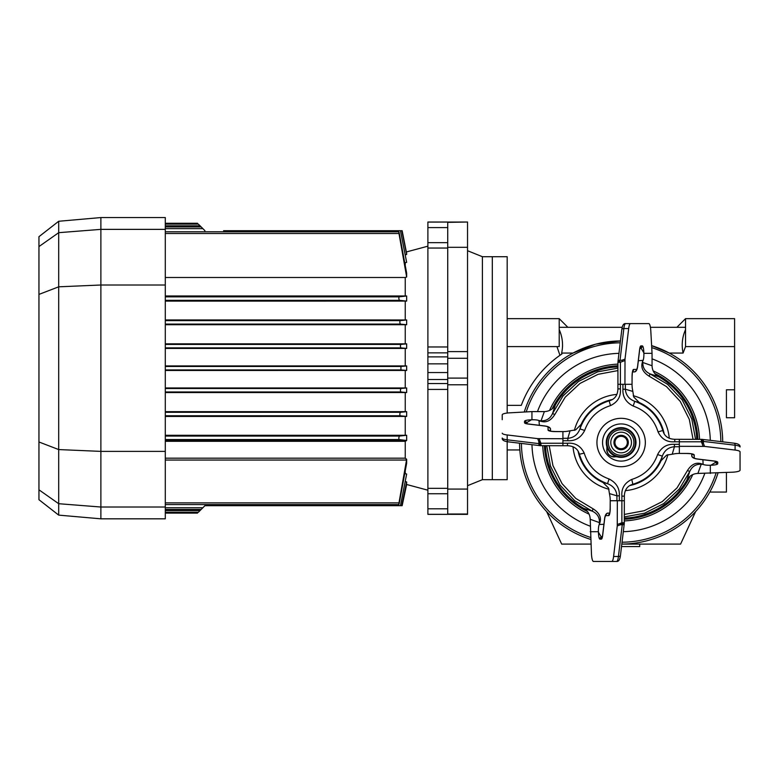 <?xml version="1.0" encoding="UTF-8"?>
<svg xmlns="http://www.w3.org/2000/svg" width="779" height="779" viewBox="0 0 779 779"><rect width="100%" height="100%" fill="white"/><g stroke="black" fill="none" stroke-linecap="round" stroke-linejoin="round"><path stroke-width="1.17" d="M622.041 542.223A99.712 99.712 0 0 0 716.037 473.116M720.848 441.605A99.712 99.712 0 0 0 651.731 347.609M620.23 342.809A99.712 99.712 0 0 0 526.234 411.916M521.424 443.426A99.712 99.712 0 0 0 590.54 537.422M722.708 441.829A101.572 101.572 0 0 0 651.624 345.623L669.249 353.062L683.086 353.062C681.382 344.99 682.2 337.151 685.549 329.566L685.549 327.316L650.426 327.316M558.387 346.597L556.956 346.597L559.945 355.312A106.528 106.528 0 0 1 561.932 353.948L559.945 355.312L561.932 353.948L561.659 353.062L573.023 353.062L595.623 344.201L620.454 340.949A101.572 101.572 0 0 0 524.248 412.023M519.564 443.202A101.572 101.572 0 0 0 590.648 539.409M695.657 511.53L680.593 544.093L621.817 544.093A101.572 101.572 0 0 0 718.024 473.009M567.872 327.316L559.205 318.65L507.178 318.65M561.659 353.062C563.373 345.048 562.555 337.219 559.205 329.566L559.205 318.65M467.536 485.687L482.405 479.679L482.405 256.71L492.309 256.71L492.309 368.194L492.309 256.71L507.178 256.71L507.178 413.055M492.309 368.194L492.309 479.679L492.309 368.194M507.178 441.693L507.178 479.679L482.405 479.679M621.525 546.566L639.715 546.566L639.715 544.093M726.427 417.739L726.427 389.792L734.597 389.792L734.597 417.739L726.427 417.739M726.427 472.541L726.427 492.065L726.427 472.541M734.597 389.792L734.597 318.65L685.549 318.65L685.549 327.316M709.805 492.065L726.427 492.065M590.91 544.093L561.678 544.093L546.615 511.53M559.205 327.316L622.197 327.316M734.597 346.597L685.549 346.597L683.086 353.062M685.549 346.597L685.549 329.566M562.555 345.749L562.526 346.684M556.956 346.597L507.178 346.597M559.205 329.566L559.205 346.597M507.178 405.353L521.297 405.353A106.528 106.528 0 0 1 559.945 355.312M507.178 449.95L519.836 449.95M400.396 346.149L400.805 347.882L406.657 348.427L406.657 343.851L400.698 344.415L400.396 346.149M399.812 322.36L400.27 324.093L406.657 324.716L406.657 319.965L400.046 320.627L399.812 322.36M165.294 295.981L406.657 295.991L398.984 296.848L398.829 298.581L399.325 300.314L406.657 301.093L165.294 301.103M165.294 435.286L406.657 435.295L399.325 436.074L398.829 437.808L398.984 439.541L406.657 440.524L405.246 441.303L405.246 458.188L406.657 459.289L398.984 502.883C398.682 505.074 398.799 505.074 399.325 502.883L406.657 463.203L406.657 459.289M399.812 414.029L400.046 415.762L406.657 416.424L406.657 411.672L400.27 412.295L399.812 414.029M165.294 387.961L406.657 387.961L400.805 388.507L400.396 390.24L400.698 391.973L406.657 392.538L165.294 392.548M165.294 366.461L400.932 366.461L406.657 365.935L406.657 370.453L400.932 369.928L165.294 369.928M400.932 366.461L400.932 369.928M406.657 365.935L165.294 365.926M165.294 370.463L406.657 370.453M406.657 387.961L406.657 392.538M406.657 411.672L165.294 411.663M406.657 416.424L165.294 416.434M406.657 435.295L406.657 440.524M165.294 502.883L398.984 502.883C398.682 505.074 398.799 505.074 399.325 502.883M402.149 505.688L406.657 484.489L401.721 505.688L406.657 482.824L406.657 481.938L405.246 481.549L406.657 481.938L401.721 505.688L400.455 505.688L406.657 474.041L400.455 505.688L204.935 505.688L202.871 507.752C200.846 509.778 200.846 509.778 202.871 507.752C200.846 509.778 200.846 509.778 202.871 507.752L200.047 510.576C198.022 512.601 198.022 512.601 200.047 510.576C198.022 512.601 198.022 512.601 200.047 510.576L165.294 510.576M404.798 473.622L406.657 474.041L405.246 473.622L405.246 471.12M427.895 356.879L427.895 372.547L447.721 372.547L447.721 222.025L427.895 222.025L427.895 242.649L447.721 242.649L447.721 356.879L427.895 356.879L427.895 242.649M447.721 222.366L467.536 222.025L427.895 222.093M427.895 227.595L447.721 227.595L447.721 242.649M427.895 389.422L427.895 383.541L447.721 383.541L447.721 508.794L427.895 508.794L427.895 389.422L447.721 389.422M427.895 372.547L427.895 383.541M427.895 379.509L447.721 379.509L447.721 383.541M427.895 508.794L427.895 514.364L447.721 514.364L447.721 351.602L467.536 351.602L467.536 222.366M427.895 514.296L467.536 514.364L467.536 351.602M199.2 511.423L198.343 512.28L199.2 511.423C197.175 513.449 197.175 513.449 199.2 511.423C197.175 513.449 197.175 513.449 199.2 511.423L200.047 510.576M204.935 505.688L223.573 505.688M406.326 484.402L427.895 490.205M405.246 295.981L405.246 277.49L406.657 276.993L405.246 277.49L165.294 277.49M223.573 230.701L400.455 230.701L406.657 262.348L400.455 230.701L401.837 230.701L406.657 254.451L405.246 254.84L406.657 254.451L406.657 253.564L402.149 230.701L406.326 251.987M199.2 224.965L198.343 224.109L199.2 224.965C197.175 222.94 197.175 222.94 199.2 224.965C197.175 222.94 197.175 222.94 199.2 224.965L200.047 225.813C198.022 223.787 198.022 223.787 200.047 225.813C198.022 223.787 198.022 223.787 200.047 225.813L202.871 228.637C200.846 226.611 200.846 226.611 202.871 228.637C200.846 226.611 200.846 226.611 202.871 228.637L204.935 230.701M404.798 262.766L406.657 262.348M399.325 233.505C398.799 231.314 398.682 231.314 398.984 233.505L406.657 276.993L406.657 273.186L399.325 233.505C398.799 231.314 398.682 231.314 398.984 233.505L165.294 233.505M406.657 295.991L406.657 301.093M406.657 319.965L165.294 319.955M406.657 324.716L165.294 324.726M165.294 343.841L406.657 343.851M405.246 324.726L405.246 343.841M405.246 301.103L405.246 319.955M405.246 262.766L405.246 265.269M406.657 348.427L165.294 348.437M405.246 348.437L405.246 365.926M405.246 416.434L405.246 435.286M405.246 392.548L405.246 411.663M405.246 370.463L405.246 387.961M447.721 378.107L467.536 378.107M427.895 363.842L447.721 363.842L447.721 351.602M447.721 247.313L467.536 247.313M447.721 358.282L467.536 358.282M447.721 384.787L467.536 384.787M447.721 489.076L467.536 489.076M447.721 514.023L467.536 514.023M100.88 217.565L100.88 229.367L58.698 232.678L38.95 246.583L38.95 236.689L58.698 221.265L100.88 217.565L165.294 217.565L165.294 229.367L100.88 229.367L100.88 518.824L165.294 518.824L165.294 507.022L100.88 507.022L58.698 503.711L58.698 515.123L100.88 518.824M165.294 229.367L165.294 285.007L100.88 285.007L58.698 286.818L58.698 503.711L38.95 489.806L38.95 499.699L58.698 515.123M165.294 285.007L165.294 451.382L100.88 451.382L58.698 449.571L38.95 441.985L38.95 489.806M165.294 451.382L165.294 507.022M58.698 221.265L58.698 286.818L38.95 294.404L38.95 441.985M38.95 246.583L38.95 294.404M623.891 449.152A7.186 7.186 0 0 0 627.777 439.765A7.186 7.186 0 0 0 618.38 435.88A7.186 7.186 0 0 0 614.495 445.267A7.186 7.186 0 0 0 623.891 449.152M615.439 428.781A14.869 14.869 0 0 1 634.866 436.824A14.869 14.869 0 0 1 626.832 456.251A14.869 14.869 0 0 1 607.406 448.207A14.869 14.869 0 0 1 615.439 428.781M615.673 455.666A14.246 14.246 0 0 1 607.98 437.048A14.246 14.246 0 0 1 626.598 429.365A14.246 14.246 0 0 1 634.291 447.983A14.246 14.246 0 0 1 615.673 455.666M618.76 448.237A6.193 6.193 0 0 1 615.42 440.135A6.193 6.193 0 0 1 623.512 436.795A6.193 6.193 0 0 1 626.852 444.897A6.193 6.193 0 0 1 618.76 448.237M740.05 465.355L740.05 451.849A9.913 2.064 180 0 0 735.094 450.067L704.528 446.396L679.356 446.318L679.356 453.436L686.786 453.436A7.43 1.548 0 0 1 694.216 454.985L694.216 457.721A7.43 1.548 180 0 0 697.935 459.055L714.041 460.993A7.43 1.548 0 0 1 717.751 462.327L717.751 463.671A7.43 1.548 0 0 1 710.886 465.219A6.193 1.285 180 0 1 710.321 465.248L710.321 473.437L710.321 465.248A6.193 1.285 0 0 1 709.085 465.267A6.193 1.285 0 0 1 703.31 464.45L701.149 464.196C695.813 464.07 692.015 466.494 689.746 471.48L679.317 489.008L663.766 503.575L644.642 513.176L624.349 516.915M549.214 445.734L552.944 465.599L562.049 483.642L575.808 498.443L593.131 508.843C599.324 512.767 601.563 517.402 599.879 522.767L599.197 524.695L599.46 522.534C599.587 517.198 597.152 513.39 592.167 511.121L593.131 508.843M603.929 524.267L599.645 524.481M624.349 514.442L644.214 510.712L662.257 501.608L677.068 487.849L687.458 470.516C691.382 464.333 696.027 462.083 701.392 463.778L703.31 464.45M702.892 459.717L703.106 464.002M609.714 513.634L609.47 513.926C609.587 512.65 609.83 515.25 610.161 508.171L610.22 500.731L610.22 508.171A7.43 1.548 90 0 1 608.672 515.601L605.935 515.601A7.43 1.548 -90 0 0 604.601 519.311L602.664 535.416A7.43 1.548 90 0 1 601.33 539.136L599.976 539.136A7.43 1.548 90 0 1 598.438 532.271A6.193 1.285 -90 0 1 598.408 531.706L590.219 531.706L598.408 531.706A6.193 1.285 90 0 1 598.379 530.46A6.193 1.285 90 0 1 599.197 524.695M740.05 451.849L740.05 470.195A9.913 2.064 180 0 1 732.708 472.191L697.906 473.437C693.125 473.622 689.483 475.774 686.99 479.883L689.746 471.48L687.458 470.516M686.99 479.883A75.719 75.719 0 0 1 624.349 518.171M697.906 473.437L701.392 463.778M611.797 561.435A9.913 2.064 -90 0 0 613.589 556.479L618.429 556.479A9.913 2.064 -90 0 1 616.647 561.435L593.452 561.435A9.913 2.064 -90 0 1 591.465 554.083L590.219 519.291C590.034 514.5 587.882 510.868 583.773 508.375L592.167 511.121L574.649 500.693L560.072 485.151L550.471 466.027L546.731 445.734M590.219 519.291L599.879 522.767M539.38 425.315L538.961 420.582A6.193 1.285 180 0 0 531.95 419.784L531.95 411.594L544.365 411.594C549.146 411.409 552.788 409.257 555.281 405.148L552.525 413.552L562.954 396.024L578.505 381.457L597.629 371.856L617.922 368.116M555.281 405.148A75.719 75.719 0 0 1 617.922 366.87M538.961 420.582L541.123 420.835C546.459 420.962 550.256 418.537 552.525 413.552L554.814 414.516C550.889 420.699 546.245 422.948 540.879 421.264L539.165 421.03M502.221 419.686L502.221 414.837A9.913 2.064 0 0 1 509.563 412.841L531.95 411.594L531.95 419.784A6.193 1.285 0 0 0 531.385 419.813L526.994 422.481L527.042 423.63A4.956 1.032 0 0 0 526.994 423.757A2.473 2.425 0 0 0 524.52 421.361A7.43 1.548 180 0 1 531.385 419.813M544.365 411.594L540.879 421.264M617.922 370.59L598.058 374.319L580.014 383.424L565.203 397.183L554.814 414.516M642.471 361.68L643.026 360.726M638.342 360.765L643.074 360.336A6.193 1.285 -90 0 0 643.863 353.335L652.052 353.335L652.052 365.74C652.237 370.531 654.389 374.163 658.498 376.656L650.105 373.91L667.622 384.339L682.2 399.88L691.801 419.005L695.54 439.298M658.498 376.656A75.719 75.719 0 0 1 696.786 439.298M693.057 439.298L689.327 419.433L680.223 401.389L666.464 386.588L649.141 376.189L650.105 373.91C645.119 371.641 642.685 367.834 642.811 362.498L652.052 365.74M649.141 376.189C642.948 372.265 640.698 367.63 642.393 362.264L643.074 360.336M630.464 323.606A9.913 2.064 90 0 0 628.682 328.553L623.843 328.553A9.913 2.064 90 0 1 625.625 323.606L648.819 323.606A9.913 2.064 90 0 1 650.806 330.948L652.052 353.335L643.863 353.335A6.193 1.285 90 0 0 643.834 352.76L641.175 348.379L640.017 348.427A4.956 1.032 90 0 0 639.9 348.379A2.473 2.425 90 0 0 642.295 345.895A7.43 1.548 -90 0 1 643.834 352.76M642.393 362.264L642.617 360.55M583.773 508.375A75.719 75.719 0 0 1 545.485 445.734M624.3 500.731L621.876 500.731L624.349 500.731L624.3 522.728A2.473 0.945 5 0 1 624.339 522.943A2.473 2.473 0 0 0 624.349 522.728L621.876 522.728L621.876 500.731L610.22 500.731A7.43 1.548 -90 0 0 609.704 495.191L608.516 487.995L602.995 482.493L607.523 483.691C593.394 478.559 584.036 468.831 579.459 454.517L579.167 453.621M624.339 522.943A2.473 0.945 5 0 1 622.353 523.692L620.327 524.803L622.236 524.803A2.473 1.207 6.8 0 0 624.252 523.858A2.473 1.207 6.8 0 0 624.213 523.556L624.145 524.131M617.338 524.481L619.889 523.556L620.327 524.803L617.26 525.903L617.338 500.731M613.589 556.479L617.26 525.903M605.935 515.601A2.473 2.425 -90 0 1 608.36 513.118L609.714 513.118M598.438 532.271L601.096 536.653L602.255 536.604A4.956 1.032 -90 0 0 602.371 536.653A2.473 2.425 -90 0 0 599.976 539.136M622.353 523.692L621.876 522.728L619.889 523.556M562.915 443.767L562.915 445.734L540.928 445.676A2.473 0.945 95 0 1 540.704 445.724A2.473 2.473 0 0 0 540.928 445.734L540.928 443.251L562.915 443.251L562.915 443.767M550.013 431.099L549.731 430.845C550.996 430.972 548.397 431.215 555.485 431.547L562.915 431.595L555.485 431.595A7.43 1.548 180 0 1 548.056 430.047L548.056 427.311A2.473 2.425 0 0 1 550.529 429.735L550.529 431.099L550.529 429.735C550.782 427.749 548.815 426.483 544.628 425.938A2.473 1.207 -83.2 0 1 544.92 426.055M502.221 433.182A9.913 2.064 0 0 0 507.178 434.964L507.178 439.814A2.473 1.207 96.8 0 0 508.122 441.829C503.935 441.284 501.968 440.018 502.221 438.032A9.913 2.064 0 0 0 507.178 439.814L538.854 443.611L538.854 441.712L539.964 443.728A2.473 0.945 95 0 0 540.704 445.724L539.798 445.627A2.473 1.207 96.8 0 1 538.854 443.611A9.913 2.064 0 0 0 539.964 443.728L540.928 443.251L540.09 441.265L538.854 441.712L537.744 438.635L562.915 438.713L562.915 431.595A7.43 1.548 0 0 0 568.456 431.079L575.652 429.901L581.163 424.38L579.956 428.908L584.669 430.466C580.968 437.691 575.36 441.109 567.842 440.719L562.915 440.719L562.915 443.251L562.915 438.713M507.178 434.964L537.744 438.635M619.88 384.3L617.922 384.3L619.88 384.3M628.682 328.553L625.011 359.129L624.933 384.3L632.051 384.3L632.051 376.861A7.43 1.548 -90 0 1 633.6 369.431L636.336 369.431A2.473 2.425 90 0 1 633.911 371.914L632.558 371.914L633.911 371.914C635.907 372.158 637.173 370.191 637.709 366.013A2.473 1.207 6.8 0 1 637.592 366.305M625.625 323.606C623.628 323.353 622.363 325.32 621.827 329.498A2.473 1.207 -173.2 0 1 623.843 328.553L620.035 360.229L621.944 360.229L622.382 361.475L620.396 362.303L619.918 361.339A2.473 0.945 -175 0 0 617.932 362.089A2.473 0.945 -175 0 0 617.971 362.303L620.396 362.303L620.396 384.3L624.933 384.3M620.035 360.229A2.473 1.207 -173.2 0 0 618.02 361.174A2.473 1.207 -173.2 0 0 618.059 361.475L618.127 360.901M632.558 371.398L632.801 371.106C632.684 372.381 632.441 369.782 632.11 376.861L632.051 384.3A7.43 1.548 90 0 0 632.567 389.841L633.755 397.037L639.277 402.539L634.749 401.341L633.191 406.044C625.956 402.353 622.538 396.745 622.927 389.218L622.927 384.3L620.396 384.3L620.396 388.896C621.019 396.54 617.718 402.11 610.502 405.606C597.795 409.637 589.187 417.924 584.669 430.466M679.356 439.356L679.356 441.781L679.356 439.298L701.343 439.356A7.43 1.548 0 0 1 701.772 439.395M735.094 450.067L735.094 445.218A2.473 1.207 -83.2 0 0 734.149 443.202C738.336 443.748 740.303 445.013 740.05 447A9.913 2.064 180 0 0 735.094 445.218L703.418 441.42A2.473 1.207 -83.2 0 0 702.473 439.405L701.567 439.307A2.473 0.945 -85 0 1 702.307 441.303L703.418 443.319L703.418 441.42A9.913 2.064 180 0 0 702.307 441.303L701.343 441.781L701.343 439.298M694.216 457.721A2.473 2.425 180 0 1 691.742 455.296L691.742 453.933M704.528 446.396L703.418 443.319L702.181 443.767L701.343 441.781L679.356 441.781L679.356 446.318M710.886 465.219L715.278 462.551L715.229 461.402A4.956 1.032 180 0 0 715.278 461.275L715.278 461.178M692.249 453.933L692.541 454.186C691.265 454.06 693.875 453.816 686.786 453.485L679.356 453.436A7.43 1.548 180 0 0 673.816 453.953L666.62 455.131L661.108 460.652L662.316 456.124C657.184 470.253 647.456 479.611 633.132 484.187L632.236 484.48M664.097 433.494A43.897 43.897 0 0 0 639.812 402.792L639.277 402.539M562.915 431.595L562.915 438.304L567.842 438.304C573.675 437.817 577.716 434.692 579.956 428.908C585.087 414.779 594.815 405.421 609.139 400.844L610.502 405.606M620.396 388.896L617.922 388.896C617.689 395.265 614.855 399.218 609.431 400.757L609.684 400.669M610.035 400.552L609.451 400.747M578.174 451.538A43.897 43.897 0 0 0 602.459 482.24L602.995 482.493M610.22 500.731L616.919 500.731L616.919 495.814C616.442 489.972 613.307 485.93 607.523 483.691L609.081 478.988C616.316 482.678 619.733 488.287 619.344 495.814L619.344 500.731L621.876 500.731L621.876 496.135C621.253 488.491 624.554 482.922 631.769 479.426C644.476 475.394 653.084 467.108 657.603 454.566C661.303 447.341 666.912 443.923 674.429 444.312L679.356 444.312L679.356 441.781L674.76 441.781C667.106 442.394 661.537 439.103 658.051 431.887C654.019 419.18 645.733 410.562 633.191 406.044M619.344 495.814L616.919 495.814L609.704 493.682M630.162 485.473A43.897 43.897 0 0 0 660.855 461.197L661.108 460.652M679.356 453.436L679.356 446.737L674.429 446.737C668.596 447.214 664.555 450.34 662.316 456.124L657.603 454.566M674.429 444.312L674.429 446.737L672.296 453.953M621.876 496.135L624.349 496.135C624.583 489.767 627.416 485.814 632.84 484.275L631.769 479.426M562.915 445.676L562.915 443.251L567.511 443.251L567.511 445.734C573.889 445.968 577.843 448.792 579.372 454.225L584.221 453.144C588.252 465.852 596.539 474.469 609.081 478.988M567.511 443.251C575.165 442.638 580.735 445.929 584.221 453.144M567.842 440.719L567.842 438.304L569.975 431.079M612.109 399.559A43.897 43.897 0 0 0 581.416 423.834L581.163 424.38M632.051 384.3L625.352 384.3L625.352 389.218L622.927 389.218M632.567 391.35L625.352 389.218C625.829 395.06 628.965 399.101 634.749 401.341C648.878 406.472 658.226 416.2 662.812 430.514L658.051 431.887M674.76 441.781L674.76 439.298C668.382 439.064 664.429 436.24 662.9 430.806L662.978 431.06M663.104 431.41L662.9 430.836M596.928 442.521A24.207 24.207 0 0 0 621.136 466.718A24.207 24.207 0 0 0 645.343 442.521A24.207 24.207 0 0 0 621.136 418.313A24.207 24.207 0 0 0 596.928 442.521M608 429.375A18.579 18.579 0 0 1 634.272 429.375A18.579 18.579 0 0 1 634.272 455.657A18.579 18.579 0 0 1 608 455.657A18.579 18.579 0 0 1 608 429.375M638.244 459.62A24.188 24.188 0 0 1 604.027 459.62A24.188 24.188 0 0 1 604.027 425.412A24.188 24.188 0 0 1 638.244 425.412A24.188 24.188 0 0 1 638.244 459.62M614.261 456.952L612.82 456.835C609.577 456.075 607.571 454.079 606.812 450.827L606.88 447.867C606.646 454.021 609.616 456.981 615.79 456.767L617.026 456.806M606.88 447.867L606.851 446.62M537.481 411.594A89.186 89.186 0 0 1 618.964 353.354M652.052 358.856A89.186 89.186 0 0 1 710.292 440.339M704.791 473.437A89.186 89.186 0 0 1 623.307 531.677M552.097 408.868A76.8 76.8 0 0 1 617.922 365.789M654.779 373.482A76.8 76.8 0 0 1 697.867 439.298M549.526 410.455A78.455 78.455 0 0 1 617.922 364.124M653.191 370.901A78.455 78.455 0 0 1 699.532 439.298M690.175 476.164A76.8 76.8 0 0 1 624.349 519.252M587.493 511.55A76.8 76.8 0 0 1 544.404 445.734M692.745 474.577A78.455 78.455 0 0 1 624.349 520.908M589.08 514.13A78.455 78.455 0 0 1 542.739 445.734M590.219 526.176A89.186 89.186 0 0 1 531.979 444.692M400.805 347.882L165.294 347.882M400.27 324.093L165.294 324.093M165.294 300.314L399.325 300.314M165.294 439.541L398.984 439.541M400.046 415.762L165.294 415.762M165.294 391.973L400.698 391.973M165.294 388.507L400.805 388.507M165.294 412.295L400.27 412.295M165.294 440.388L406.55 440.388M399.325 436.074L165.294 436.074M406.55 460.058L165.294 460.058M165.294 458.188L405.246 458.188M165.294 507.752L202.871 507.752M447.721 248.043L427.895 248.043M427.895 346.967L447.721 346.967M427.895 352.848L447.721 352.848M427.895 488.345L447.721 488.345L427.895 488.345M427.895 493.74L447.721 493.74M165.294 225.813L200.047 225.813M202.871 228.637L165.294 228.637M398.984 296.848L165.294 296.848M165.294 320.627L400.046 320.627M400.698 344.415L165.294 344.415M405.246 441.303L165.294 441.303M616.238 454.303A12.766 12.766 0 0 1 609.344 437.613A12.766 12.766 0 0 1 626.034 430.729A12.766 12.766 0 0 1 632.928 447.419A12.766 12.766 0 0 1 616.238 454.303M625.099 432.978A10.331 10.331 0 0 0 611.593 438.548A10.331 10.331 0 0 0 617.172 452.054A10.331 10.331 0 0 0 630.678 446.484A10.331 10.331 0 0 0 625.099 432.978M667.895 454.644A48.308 48.308 0 0 1 625.527 490.624M609.012 489.28A48.308 48.308 0 0 1 573.023 446.912M574.376 430.388A48.308 48.308 0 0 1 616.744 394.408M633.259 395.751A48.308 48.308 0 0 1 669.249 438.119M616.647 561.435C618.643 561.678 619.909 559.712 620.444 555.534A2.473 1.207 6.8 0 1 618.429 556.479L622.236 524.803M608.672 515.601A2.473 2.425 -90 0 1 609.567 513.673M604.601 519.311A2.473 1.207 -173.2 0 1 604.562 519.018A2.473 1.207 -173.2 0 1 604.679 518.726M602.664 535.416A2.473 1.207 -173.2 0 1 602.625 535.124A2.473 1.207 -173.2 0 1 602.732 534.842M601.33 539.136A2.473 2.425 -90 0 1 602.216 537.208M548.056 427.311A7.43 1.548 0 0 0 544.336 425.977L528.23 424.049A7.43 1.548 180 0 1 524.52 422.705A2.473 2.425 0 0 1 526.438 423.601M524.52 422.705L524.52 421.361M528.23 424.049A2.473 1.207 -83.2 0 1 528.532 424.01A2.473 1.207 -83.2 0 1 528.805 424.117M544.336 425.977A2.473 1.207 -83.2 0 1 544.628 425.938L526.487 423.757M548.056 430.047A2.473 2.425 0 0 1 549.974 430.943M539.175 438.713L540.09 441.265M636.336 369.431A7.43 1.548 90 0 0 637.67 365.721L639.608 349.615A7.43 1.548 -90 0 1 640.942 345.895A2.473 2.425 90 0 1 640.046 347.823M640.942 345.895L642.295 345.895M637.67 365.721A2.473 1.207 6.8 0 1 637.709 366.013L639.647 349.907A2.473 1.207 6.8 0 1 639.54 350.19M639.608 349.615A2.473 1.207 6.8 0 1 639.647 349.907L639.9 347.862M633.6 369.431A2.473 2.425 90 0 1 632.704 371.359M624.933 360.55L622.382 361.475M621.944 360.229L625.011 359.129M717.751 462.327A2.473 2.425 180 0 1 715.833 461.431M717.751 463.671A2.473 2.425 180 0 1 715.278 461.285M714.041 460.993A2.473 1.207 96.8 0 1 713.739 461.022A2.473 1.207 96.8 0 1 713.467 460.915M697.935 459.055A2.473 1.207 96.8 0 1 697.643 459.094A2.473 1.207 96.8 0 1 697.351 458.977M694.216 454.985A2.473 2.425 180 0 1 692.297 454.089M703.096 446.318L702.181 443.767M676.873 327.316L685.549 318.65M398.829 504.588L165.294 504.588M201.167 509.456L165.294 509.456M198.343 512.28L165.294 512.28M197.506 513.118L165.294 513.118M197.506 223.271L165.294 223.271M198.343 224.109L165.294 224.109M201.167 226.932L165.294 226.932M398.829 231.801L165.294 231.801M406.657 251.88L427.895 246.183M482.405 256.71L467.536 250.711M620.444 555.534L624.252 523.858M608.36 513.118C606.364 512.874 605.098 514.841 604.562 519.018L602.371 537.169M508.122 441.829L539.798 445.627M617.922 388.896L617.922 362.303A2.473 2.473 0 0 1 617.932 362.089M621.827 329.498L618.02 361.174M691.742 455.296C691.489 457.283 693.456 458.549 697.643 459.094L715.784 461.275M734.149 443.202L702.473 439.405M624.349 500.731L624.349 496.135M562.915 445.734L567.511 445.734M679.356 439.298L674.76 439.298"/></g></svg>
